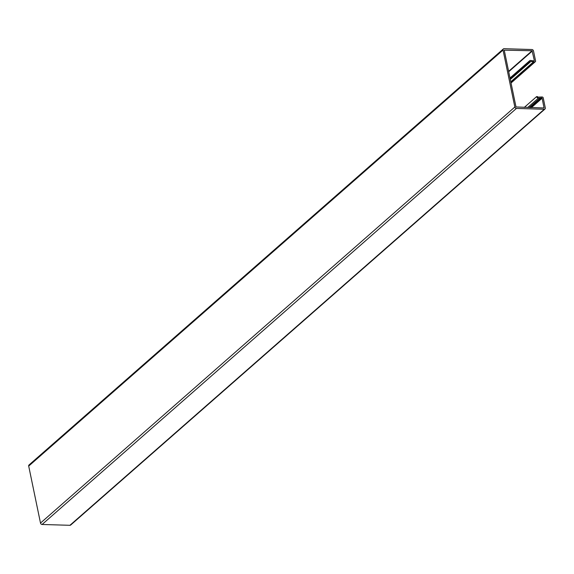 <?xml version="1.0" encoding="UTF-8"?>
<svg xmlns="http://www.w3.org/2000/svg" width="574" height="574" viewBox="0 0 574 574"><rect width="100%" height="100%" fill="white"/><g stroke="black" fill="none" stroke-linecap="round" stroke-linejoin="round"><path stroke-width="0.86" d="M533.648 60.787L534.329 60.579L532.076 50.756L504.237 50.16L516.004 106.958L544.052 107.977L542.121 98.211L538.419 98.125A1.614 1.263 -131.3 0 1 536.604 96.611L537.558 96.64A0.502 0.395 48.7 0 0 538.125 97.114L542.172 96.977A1.012 0.789 -131.3 0 1 543.234 97.924L545.3 107.919A1.514 1.184 -131.3 0 1 544.281 109.254L516.435 108.429A1.514 1.184 -131.3 0 1 514.842 107.015L40.503 523.065L28.7 466.081A1.514 1.184 48.7 0 1 29.009 464.983L503.355 48.934A1.514 1.184 48.7 0 0 503.046 50.038L514.842 107.015M533.526 60.873L530.62 60.442A1.614 1.263 48.7 0 0 529.407 61.863L530.362 61.892A0.502 0.395 -131.3 0 1 530.742 61.447L533.583 61.784L510.788 81.781M529.407 61.863L510.157 78.746M533.583 61.784L534.889 61.827A1.012 0.789 48.7 0 0 535.571 60.93L533.497 50.935A1.514 1.184 48.7 0 0 531.911 49.522L504.065 48.697A1.514 1.184 48.7 0 0 503.355 48.934M530.362 61.892L510.308 79.477M544.991 109.017L70.645 525.067A1.514 1.184 -131.3 0 1 69.935 525.303L42.089 524.478A1.514 1.184 -131.3 0 1 40.503 523.065M541.347 97.96L530.34 107.611M540.148 98.01L529.242 107.575M536.604 96.611L524.27 107.431M538.419 98.125L527.693 107.532M530.742 61.447L530.354 61.784M534.889 61.827L510.996 82.785M503.046 50.038L28.7 466.081M532.076 50.756L508.621 71.334M532.342 50.993L508.708 71.728M544.281 109.254L69.935 525.303M516.435 108.429L42.089 524.478M542.121 98.211L531.366 107.639M541.856 97.975L530.85 107.625M541.289 97.903L530.225 107.603M541.189 97.86L530.082 107.603M529.73 60.686L510.006 77.992M535.363 61.662L511.039 83"/></g></svg>
